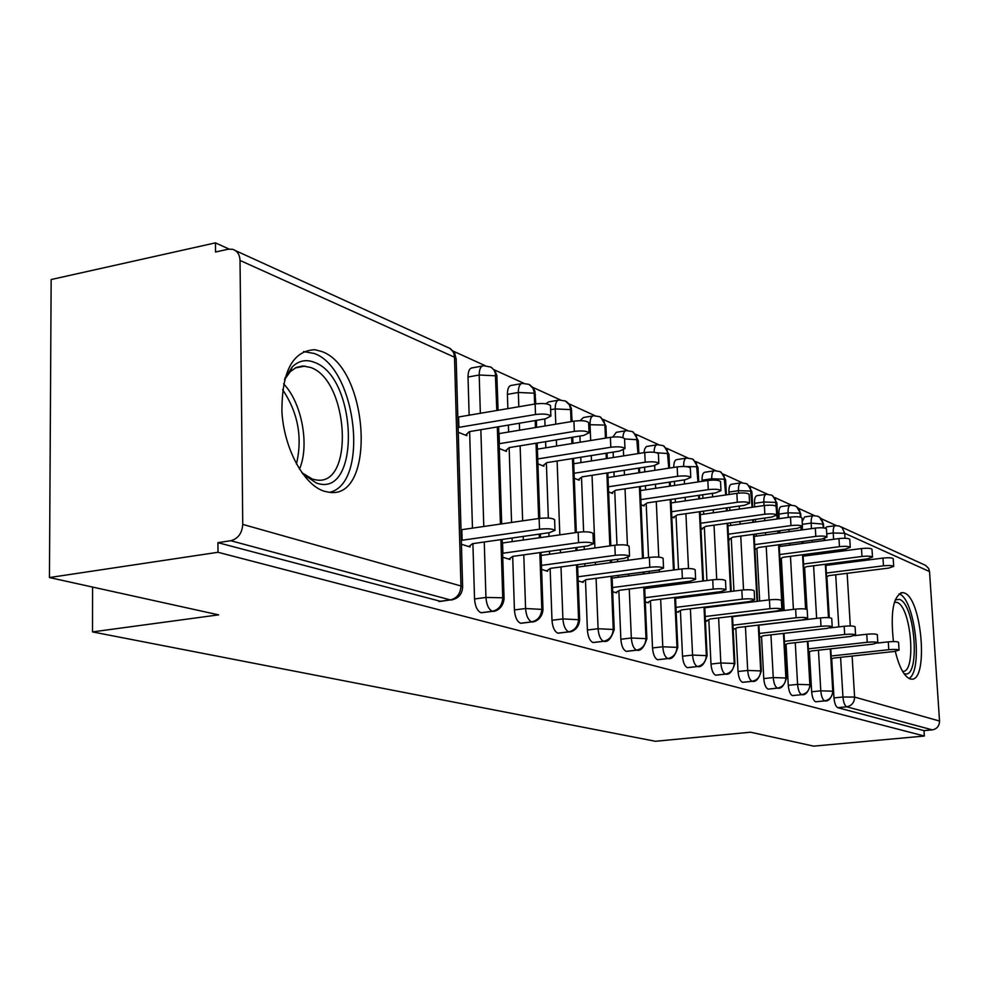 <?xml version="1.0" encoding="UTF-8"?>
<svg xmlns="http://www.w3.org/2000/svg" width="989" height="989" viewBox="0 0 989 989"><rect width="100%" height="100%" fill="white"/><g stroke="black" fill="none" stroke-linecap="round" stroke-linejoin="round"><path stroke-width="1.48" d="M893.438 641.564C890.261 611.573 893.376 595.254 902.784 592.596L904.379 593.004C922.107 598.394 928.782 682.472 911.079 679.097L909.942 678.862C904.119 676.389 899.236 667.216 895.292 651.343M324.256 491.236C303.895 485.067 284.164 448.895 281.927 412.079C281.692 371.567 292.682 350.774 314.898 349.71L321.858 351.552C369.058 368.019 376.475 499.68 329.275 492.299L324.256 491.236M841.157 526.927L925.457 565.3L928.634 568.403L929.524 571.555L939.538 721.043C939.389 726 936.979 728.942 932.293 729.87L924.01 730.636L924.356 736.039L813.663 746.139L750.527 732.206L655.423 741.28L92.484 631.909L218.618 614.861L49.45 577.551L51.156 279.541L215.454 242.861L215.528 252.01L228.063 249.24L232.551 249.277C237.224 250.786 239.721 254.507 240.03 260.441L242.75 524.393L460.973 585.983L454.507 357.214L240.03 260.441M836.41 525.604L821.377 518.755M814.491 515.615L798.58 508.383M791.534 505.169L774.696 497.504M767.501 494.228L749.637 486.094M742.269 482.743L723.318 474.114M715.789 470.677L695.65 461.504M687.936 457.994L666.512 448.24M658.6 444.642L635.803 434.258M627.681 430.561L603.364 419.484M595.032 415.701L569.071 403.871M560.516 399.976L532.75 387.342M523.947 383.336L494.216 369.799M485.154 365.67L453.259 351.144M229.077 249.067L215.454 242.861M92.583 587.058L92.484 631.909M440.748 601.374L217.926 542.664L218 552.282L49.45 577.551M438.745 601.448L450.366 599.927L230.771 540.711L217.926 542.664M230.771 540.711C238.102 538.708 242.095 533.269 242.75 524.393M924.356 736.039L218 552.282M470.022 545.644L470.059 546.966L461.43 544.259M458.253 432.28L466.82 435.679L466.771 434.06M824.653 538.473L824.777 540.476M825.432 551.751L825.518 553.259M826.161 564.15L826.235 565.362M826.891 576.587L829.289 617.717M831.7 658.859L833.987 697.913L842.949 697.01L840.588 657.326M825.135 528.151L826.717 526.853L835.013 525.728M924.01 730.636L837.77 707.679C835.767 706.616 834.506 703.364 833.987 697.913M802.19 521.549L804.613 516.913L813.02 515.751M816.16 701.745L815.591 701.782C813.502 700.682 812.192 697.344 811.66 691.768L820.796 690.829L818.459 650.181M802.314 526.853L802.487 529.857M803.142 541.502L803.253 543.344M803.884 554.582L803.97 556.078M804.626 567.624L806.999 609.484M807.519 618.669L807.568 619.435M809.398 651.763L811.66 691.768M788.307 517.408L788.048 512.809L778.899 514.095C778.788 509.248 779.641 506.727 781.483 506.516L790.001 505.317M792.98 695.564L792.374 695.601C790.174 694.463 788.814 691.039 788.282 685.328L797.579 684.363L795.267 642.702M778.899 514.095L779.147 518.681M779.814 530.734L779.925 532.935M780.568 544.531L780.667 546.361M781.322 558.241L784.178 610.485M786.032 644.321L788.282 685.328M764.027 505.577L763.829 502.004L754.508 503.339C754.409 498.394 755.312 495.835 757.228 495.625L765.882 494.376M768.7 689.073L768.033 689.11C765.721 687.936 764.312 684.425 763.768 678.578L773.25 677.576L770.95 634.864M754.508 503.339L754.694 506.912M755.361 519.386L755.497 521.982M756.128 533.973L756.239 536.162M756.894 548.401L759.676 601.052M761.542 636.508L763.768 678.578M738.548 493.14L738.424 490.668L728.93 492.065C728.831 487.021 729.795 484.4 731.811 484.202L740.563 482.904M743.196 682.274L742.479 682.311C740.056 681.087 738.585 677.477 738.041 671.494L747.696 670.455L745.434 626.618M728.93 492.065L729.054 494.475M729.709 507.406L729.857 510.448M730.488 522.86L730.624 525.443M731.267 538.053L733.949 591.088M734.58 603.401L734.617 604.118M735.841 628.299L738.041 671.494M711.808 480.11L711.734 478.763L702.054 480.209C701.98 475.066 702.994 472.396 705.095 472.21L713.984 470.863M716.419 675.116L715.616 675.166C713.081 673.892 711.536 670.183 710.992 664.052L720.833 662.964L718.62 617.952M702.054 480.209L702.103 481.346M702.759 494.76L702.932 498.295M703.562 511.152L703.711 514.181M704.341 527.174L706.925 580.543M707.555 593.313L707.605 594.389M708.198 606.64L708.235 607.357M708.829 619.658L710.992 664.052M733.999 629.14L733.183 629.474M728.633 539.462L729.486 539.809L729.449 539.067M673.781 467.426C673.781 462.358 674.869 459.749 677.02 459.588L686.02 458.191M688.233 667.587L687.355 667.637C684.685 666.314 683.078 662.506 682.521 656.214L692.572 655.077L690.384 608.828M674.424 481.371L674.622 485.451M675.227 498.79L675.4 502.313M676.019 515.702L678.503 569.38M679.109 582.632L679.183 584.116M679.764 596.812L679.814 597.875M680.407 610.547L682.521 656.214M706.9 620.585L706.925 621.24L705.404 620.758M700.954 528.497L702.462 529.09L702.425 528.299M644.049 452.653L644.667 448.994L646.361 446.546L656.572 444.865M658.538 659.651L657.586 659.712C654.767 658.34 653.086 654.421 652.517 647.956L662.778 646.769L660.652 599.21M644.593 467.179L644.803 471.877M645.409 485.735L645.582 489.802M646.188 503.611L648.549 557.524M649.155 571.308L649.241 573.224M649.822 586.403L649.884 587.874M650.453 600.941L652.517 647.956M678.367 611.585L678.405 612.29L676.155 611.585M671.803 516.938L674.041 517.828L674.004 516.963M612.859 437.014L616.295 432.304L625.518 430.808M627.224 651.281L626.173 651.343C623.206 649.909 621.426 645.879 620.857 639.24L631.328 638.004L629.264 589.048M613.131 452.097L613.353 457.487M613.959 471.914L614.144 476.574M614.738 490.816L616.975 544.976M617.556 559.255L617.655 561.69M618.224 575.388L618.31 577.304M618.854 590.767L620.857 639.24M648.302 602.091L648.339 602.87L645.285 601.905M641.07 504.749L644.111 505.96L644.062 505.008M580.147 420.684L583.399 417.531L592.72 415.961M594.142 642.442L592.967 642.516C589.84 641.008 587.973 636.854 587.404 630.03L598.085 628.732L596.095 578.305M579.925 436.062L580.16 442.219M580.741 457.239L580.951 462.592M581.507 477.279L583.621 531.822M584.178 546.435L584.289 549.439M584.845 563.693L584.932 566.116M585.476 579.999L587.404 630.03M616.592 592.077L616.617 592.918L612.673 591.682M608.606 491.879L612.537 493.437L612.488 492.398M545.767 403.747L548.611 401.905L558.019 400.273M559.131 633.071L557.833 633.158C554.52 631.588 552.567 627.298 551.986 620.276L562.902 618.916L560.998 566.92M544.803 418.94L545.05 425.975M545.607 441.663L545.829 447.782M546.373 462.914L548.339 518.063M548.858 532.737L548.994 536.409M549.525 551.256L549.624 554.248M550.144 568.564L551.986 620.276M583.065 581.47L583.102 582.41L578.169 580.864M574.275 478.268L579.183 480.221L579.134 479.072M518.817 406.788L518.335 392.472L507.394 394.388C507.431 388.504 508.89 385.487 511.77 385.351L521.265 383.67M522.031 623.144L520.597 623.243C517.074 621.599 515.022 617.161 514.428 609.929L525.579 608.519L523.787 554.841M507.394 394.388L507.864 408.68M508.395 425.072L508.63 432.057M505.354 450.947L509.137 447.621L511.573 522.501M512.079 538.016L512.203 541.651M502.622 553.271L578.553 542.677C586.329 541.885 591.286 542.244 593.412 543.715L587.936 545.903L512.685 556.387L514.428 609.929M547.585 570.245L547.622 571.283L541.589 569.392M537.892 463.853L543.901 466.227L543.851 464.954M480.357 413.402L479.195 375.004L468.02 377.032C468.081 370.999 469.639 367.92 472.68 367.797L482.261 366.041M482.644 612.599L481.037 612.71C477.304 610.992 475.14 606.405 474.535 598.951L485.933 597.455L484.264 541.997M468.02 377.032L469.145 415.331M469.627 431.6L472.47 528.25M472.915 543.629L474.535 598.951M509.978 558.328L510.015 559.49L502.746 557.215M499.297 448.549L506.504 451.404L506.467 449.983M500.904 539.611L502.746 597.764C502.325 605.194 498.876 609.694 492.411 611.264L481.037 612.71M497.034 377.575L495.712 375.808L479.195 375.004C479.257 368.959 480.79 365.881 483.819 365.757L491.001 367.117L493.944 369.948L495.328 373.113L496.812 410.571M497.331 426.939L500.409 524.145M539.833 552.604L541.799 608.791C541.403 615.999 538.041 620.363 531.723 621.858L520.597 623.243M535.482 394.809L534.283 393.214L518.335 392.472C518.36 386.575 519.806 383.559 522.662 383.423L528.967 384.375L532.96 388.22L534.208 392.324L534.653 404.068M535.234 420.56L535.469 427.582M536.026 443.233L538.646 518.533M539.19 534.122L539.314 537.781M576.5 564.818L578.553 619.163C578.194 626.173 574.918 630.389 568.724 631.835L557.833 633.158M555.781 424.194L555.212 408.927C555.225 403.166 556.572 400.211 559.279 400.063L565.411 401.002L569.318 404.761L570.554 408.741L571.073 421.635M571.679 437.41L571.902 443.554M572.47 458.562L575.277 532.663M575.845 547.597L575.957 550.601M611.091 576.327L613.229 628.942C612.883 635.754 609.694 639.858 603.636 641.255L592.967 642.516M590.668 440.513L590.025 424.454C590.013 418.829 591.286 415.936 593.845 415.776L599.816 416.715L603.649 420.374L604.872 424.244L605.466 438.115M606.072 453.222L606.294 458.599M606.875 473.002L609.842 545.903M610.436 560.219L610.534 562.654M643.765 587.182L645.978 638.189C645.669 644.816 642.541 648.796 636.619 650.144L626.173 651.343M622.934 437.62C623.194 433.009 624.393 430.685 626.532 430.635L632.367 431.563L636.459 435.84L637.979 453.605M638.61 468.106L638.807 472.791M639.413 486.637L642.516 558.34M643.11 572.099L643.196 574.028M674.696 597.443L676.971 646.942C676.674 653.383 673.62 657.265 667.822 658.563L657.586 659.712M654.088 452.27C654.199 447.349 655.324 444.827 657.5 444.716L663.186 445.619L667.204 449.81L668.774 468.193M669.405 482.125L669.59 486.205M670.208 499.532L673.447 570.047M674.053 583.287L674.115 584.759M704.02 607.159L706.331 655.225C706.059 661.505 703.08 665.276 697.393 666.537L687.355 667.637M683.683 466.487L683.671 466.239C683.597 460.973 684.66 458.241 686.861 458.068L692.411 458.958L696.355 463.05L697.974 481.964M698.617 495.365L698.79 498.901M699.408 511.746L702.759 581.087M703.377 593.845L703.426 594.921M731.835 616.37L734.197 663.087C733.937 669.219 731.019 672.891 725.444 674.102L715.616 675.166M725.629 480.135L724.912 479.232L711.734 478.763C711.647 473.607 712.661 470.937 714.75 470.739L720.177 471.629L724.035 475.635L725.703 494.97M726.359 507.889L726.519 510.93M727.138 523.329L730.587 591.509M731.205 603.822L731.242 604.539M758.279 625.11L760.677 670.567C760.43 676.538 757.586 680.111 752.11 681.285L742.479 682.311M751.887 491.941L751.232 491.1L738.424 490.668C738.326 485.624 739.278 482.991 741.268 482.805L746.584 483.683L750.367 487.602L752.085 507.283M752.74 519.744L752.876 522.34M753.507 534.332L757.03 601.374M783.449 633.417L785.859 677.675C785.637 683.51 782.843 686.996 777.49 688.134L768.033 689.11M776.897 503.178L776.278 502.412L763.829 502.004C763.718 497.059 764.621 494.475 766.524 494.277L771.729 495.155L775.438 498.988L777.193 518.953M777.849 530.994L777.972 533.195M778.603 544.791L782.2 610.72M807.42 641.329L809.855 684.45C809.645 690.149 806.913 693.549 801.659 694.649L792.374 695.601M800.731 513.884L800.163 513.192L788.048 512.809C787.924 507.963 788.777 505.428 790.594 505.231L795.094 505.824L798.259 508.136L799.977 511.795L800.385 517.123M800.979 527.545L801.115 530.042M801.782 541.688L801.881 543.53M802.524 554.755L805.59 609.051M830.29 648.871L832.738 690.903C832.54 696.466 829.87 699.792 824.702 700.867L815.591 701.782M811.475 528.633L811.153 523.119C811.029 518.36 811.833 515.875 813.576 515.677L817.99 516.27L821.08 518.533L822.774 522.118L823.219 527.866M823.849 538.659L823.961 540.575M824.616 551.862L824.702 553.37M825.345 564.249L828.461 617.655M468.823 546.583L472.557 543.678L549.501 532.651L554.99 530.351C552.715 528.769 547.547 528.386 539.512 529.202L539.141 518.459C547.164 517.63 552.319 518.026 554.606 519.645L554.619 520.066M461.022 529.783L539.141 518.459M461.319 540.353L539.512 529.202M462.123 540.377L461.826 529.807M465.596 435.185L469.268 431.661L545.433 418.842L550.861 416.072C548.586 414.094 543.468 413.587 535.506 414.515L535.136 403.982C543.085 403.03 548.203 403.561 550.477 405.564L550.49 406.071M535.506 414.515L458.117 427.483M535.136 403.982L457.82 417.111M458.612 417.148L458.908 427.52M502.301 543.023L578.157 532.255C585.921 531.464 590.878 531.822 593.004 533.331L593.017 533.701M512.685 556.387L508.841 559.131M502.882 553.284L502.56 543.023M546.521 570.937L550.465 568.354L624.084 558.377L629.523 556.288C627.533 554.903 622.773 554.582 615.245 555.336L614.837 545.211C622.353 544.457 627.113 544.791 629.103 546.2L629.115 546.521M541.094 555.435L614.837 545.211M541.453 565.399L615.245 555.336M582.064 582.088L586.081 579.628L658.118 570.121L663.545 568.119C661.666 566.833 657.092 566.536 649.798 567.253L649.365 557.413C656.647 556.696 661.233 557.005 663.1 558.315L663.112 558.6M577.638 567.093L649.365 557.413M578.009 576.785L649.798 567.253M615.64 592.609L619.72 590.272L690.235 581.198L695.626 579.294C693.87 578.083 689.457 577.811 682.385 578.491L681.94 568.935C688.999 568.242 693.413 568.527 695.18 569.763L695.193 569.998M612.117 578.108L681.94 568.935M612.5 587.54L682.385 578.491M509.137 447.621L583.646 435.444L589.048 432.811C586.922 430.981 582.014 430.499 574.312 431.389L573.929 421.166C581.619 420.263 586.526 420.745 588.653 422.612L588.665 423.057M574.312 431.389L499.136 443.715M573.929 421.166L498.827 433.639M499.074 433.652L499.396 443.727M542.813 465.794L546.694 462.654L619.596 451.071L624.974 448.561C622.983 446.843 618.261 446.41 610.806 447.251L610.398 437.323C617.841 436.47 622.563 436.915 624.553 438.659L624.566 439.042M610.806 447.251L537.719 458.945M610.398 437.323L537.386 449.154M578.157 479.813L582.113 476.822L653.469 465.807L658.822 463.396C656.956 461.801 652.406 461.406 645.187 462.197L644.754 452.542C651.974 451.726 656.523 452.134 658.39 453.766L658.402 454.112M645.187 462.197L574.077 473.261M644.754 452.542L573.719 463.742M611.561 493.054L615.591 490.223L685.451 479.714L690.779 477.415C689.012 475.907 684.635 475.536 677.626 476.302L677.181 466.907C684.19 466.128 688.567 466.511 690.322 468.032L690.347 468.341M677.626 476.302L608.396 486.786M677.181 466.907L608.025 477.514M284.931 378.132L292.385 366.758C298.863 360.614 306.194 359.131 314.341 362.32C358.055 377.353 360.639 499.408 316.332 482.991L302.77 473.978M301.83 472.68L312.4 479.109L316.591 480.011C354.68 486.069 348.721 380.196 310.595 367.463L302.832 365.967L296.206 367.475L290.234 371.654L284.523 379.689M329.621 492.324C369.577 483.534 356.646 367.995 314.205 353.469L303.536 351.565M895.206 599.866L899.483 599.383C915.542 604.217 920.561 680.333 904.255 673.596L903.884 673.46M902.549 671.321C916.704 673.521 911.265 606.517 897.023 602.425L894.402 602.239M908.99 678.466C923.343 670.839 914.862 598.456 899.125 593.919L899.013 593.87M647.412 602.573L651.541 600.348L720.598 591.669L725.951 589.84C724.294 588.715 720.029 588.467 713.168 589.11L712.71 579.801C719.572 579.146 723.824 579.406 725.493 580.568L725.506 580.778M644.704 588.542L712.71 579.801M645.1 597.715L713.168 589.11M643.184 505.589L647.263 502.894L715.69 492.856L720.981 490.655C719.324 489.246 715.096 488.912 708.285 489.642L707.84 480.481C714.639 479.752 718.867 480.098 720.524 481.532L720.536 481.791M708.285 489.642L640.847 499.593M707.84 480.481L640.452 490.569M677.514 612.018L681.693 609.904L749.341 601.584L754.656 599.841C753.086 598.765 748.97 598.543 742.306 599.161L741.837 590.099C748.5 589.469 752.617 589.704 754.187 590.792L754.187 590.989M675.549 598.407L741.837 590.099M675.957 607.357L742.306 599.161M673.163 517.482L677.292 514.91L744.334 505.317L749.588 503.203C748.018 501.88 743.926 501.559 737.312 502.264L736.854 493.338C743.468 492.633 747.548 492.955 749.118 494.302L749.13 494.537M737.312 502.264L671.568 511.733M736.854 493.338L671.16 502.931M706.097 620.968L710.3 618.953L776.588 610.992L781.866 609.311C780.37 608.297 776.39 608.099 769.912 608.68L769.43 599.853C775.908 599.247 779.888 599.47 781.384 600.496L781.384 600.657M704.786 607.778L769.43 599.853M705.206 616.506L769.912 608.68M701.634 528.769L705.787 526.321L771.494 517.123L776.711 515.096C775.228 513.847 771.272 513.563 764.843 514.231L764.373 505.527C770.79 504.86 774.746 505.156 776.241 506.43L776.254 506.628M764.843 514.231L700.694 523.255M764.373 505.527L700.286 514.663M733.245 629.486L737.473 627.558L802.45 619.918L807.679 618.298C806.27 617.346 802.413 617.161 796.108 617.729L795.626 609.113C801.931 608.532 805.788 608.73 807.197 609.706L807.209 609.854M732.528 616.691L795.626 609.113M732.96 625.196L796.108 617.729M728.695 539.487L732.861 537.151L797.295 528.336L802.475 526.395C801.053 525.221 797.221 524.949 790.965 525.592L790.495 517.099C796.751 516.456 800.571 516.728 801.992 517.927L802.005 518.112M790.965 525.592L728.361 534.196M790.495 517.099L727.941 525.827M759.552 637.373L763.31 635.742L827.039 628.398L832.219 626.841C830.884 625.938 827.15 625.765 821.006 626.309L820.511 617.902C826.656 617.359 830.389 617.532 831.737 618.446L831.737 618.582M758.909 625.159L820.511 617.902M759.342 633.455L821.006 626.309M754.916 549.451L758.637 547.461L821.822 539.005L826.952 537.138C825.617 536.026 821.896 535.766 815.801 536.384L815.332 528.101C821.414 527.483 825.135 527.743 826.47 528.868L826.483 529.028M815.801 536.384L754.669 544.618M815.332 528.101L754.236 536.434M784.648 644.902L787.936 643.53L850.441 636.471L855.584 634.975C854.298 634.122 850.676 633.961 844.693 634.481L844.198 626.272C850.181 625.753 853.804 625.913 855.089 626.779L855.089 626.902M830.043 627.904L844.198 626.272M784.45 641.329L844.693 634.481M779.95 558.946L783.189 557.289L845.187 549.155L850.268 547.362C848.995 546.311 845.385 546.076 839.451 546.67L838.969 538.572C844.903 537.979 848.5 538.214 849.786 539.289L849.786 539.438M839.451 546.67L779.703 554.545M838.969 538.572L779.27 546.546M808.557 652.097L811.4 650.972L872.731 644.16L877.836 642.714C876.613 641.91 873.089 641.762 867.254 642.269L866.76 634.246C872.595 633.739 876.118 633.9 877.33 634.715L877.342 634.827M854.83 635.606L866.76 634.246M808.372 648.833L867.254 642.269M803.797 568.032L806.604 566.66L867.452 558.834L872.496 557.104C871.272 556.115 867.761 555.892 861.975 556.461L861.493 548.549C867.279 547.98 870.777 548.203 872.001 549.216L872.001 549.352M861.975 556.461L803.575 564.014M861.493 548.549L803.13 556.189M831.366 658.995L833.801 658.056L894.007 651.504L899.063 650.107C897.901 649.353 894.464 649.204 888.777 649.699L888.283 641.861C893.969 641.366 897.394 641.502 898.556 642.281L898.556 642.38M877.663 643.035L888.283 641.861M831.193 656.004L888.777 649.699M826.557 576.735L828.967 575.61L888.691 568.082L893.697 566.413C892.523 565.461 889.123 565.263 883.474 565.807L882.979 558.08C888.629 557.524 892.029 557.734 893.203 558.698L893.203 558.81M883.474 565.807L826.347 573.051M882.979 558.08L825.902 565.399M439.339 601.559L450.366 599.927C456.98 598.296 460.515 593.647 460.973 585.983L462.642 586.836L456.152 358.55L454.507 357.214C454.136 352.047 451.812 348.758 447.547 347.349L235.394 250.576M929.524 571.555L844.73 533.294L845.026 538.251M845.682 549.093L845.768 550.613M846.436 561.542L846.51 562.753M847.14 573.323L850.305 625.963M852.122 656.066L854.595 697.072L939.538 721.043M932.293 729.87L846.708 706.801L837.77 707.679M833.603 539.289L833.22 532.972C833.084 528.299 833.851 525.864 835.52 525.654L839.117 525.987L842.096 527.644L844.73 533.294L833.22 532.972L826.767 533.837M854.595 697.072C854.397 702.511 851.776 705.75 846.708 706.801C844.717 705.726 843.469 702.474 842.949 697.01L854.595 697.072M483.794 526.581L480.852 429.708M481.383 612.76L492.757 611.313C494.228 611.832 503.265 609.311 504.056 598.493L502.746 597.764L485.933 597.455C486.539 604.934 488.702 609.533 492.411 611.264L494.067 611.128M462.642 587.342L462.642 586.836C462.222 594.302 458.327 598.704 450.972 600.026L452.443 599.816M449.711 348.264L454.742 353.333L456.176 359.279M523.292 540.068L523.169 536.421M522.637 520.882L520.127 445.829M519.608 430.227L519.373 423.23M560.479 552.74L560.367 549.748M559.823 534.864L557.116 460.998M556.572 446.039L556.35 439.907M571.716 411.053L570.616 409.607L555.212 408.927L550.626 409.706M595.563 564.682L595.465 562.247M594.908 547.98L592.04 475.289M591.471 460.936L591.261 455.57M605.936 426.407L604.934 425.085L588.727 424.677M628.707 575.932L628.633 574.016M628.052 560.293L627.941 557.561M627.422 545.347L625.036 488.801M624.455 474.992L624.257 470.319M623.651 455.867L623.404 450.119M660.083 586.564L660.022 585.092M659.428 571.889L659.342 569.936M658.761 557.128L656.288 501.571M655.695 488.282L655.509 484.214M654.891 470.331L654.681 465.596M689.815 596.627L689.766 595.551M689.16 582.83L689.098 581.347M688.492 568.539L685.909 513.674M685.303 500.867L685.142 497.343M684.512 483.98L684.314 479.875M698.011 467.735L697.245 466.746L682.027 466.487M718.026 606.158L717.989 605.441M717.384 593.165L717.334 592.09M716.716 579.467L714.033 525.159M713.415 512.797L713.267 509.755M712.636 496.874L712.463 493.338M744.21 602.944L744.173 602.227M743.543 589.914L740.761 536.075M740.155 524.121L740.019 521.524M739.376 509.088L739.216 506.047M769.083 599.89L766.215 546.447M765.597 534.888L765.474 532.688M764.831 520.684L764.695 518.075M793.413 609.372L790.471 556.337M789.84 545.137L789.741 543.295M789.098 531.686L788.975 529.474M816.63 618.36L813.601 565.77M812.983 554.903L812.896 553.395M812.241 542.145L812.142 540.303M823.478 524.121L811.153 523.119L802.351 524.331M838.796 626.902L835.705 574.757M835.075 564.225L835 563.013M834.357 552.109L834.271 550.589M520.906 623.28L532.033 621.908C533.553 622.402 542.269 619.893 542.986 609.459L525.579 608.519C526.173 615.764 528.225 620.214 531.723 621.858L533.195 621.747M502.189 539.438L504.069 598.938M558.117 633.195L569.009 631.872C570.579 632.354 578.985 629.857 579.641 619.769L562.902 618.916C563.483 625.963 565.436 630.265 568.724 631.835L570.047 631.736M540.995 552.443L542.998 609.842M593.227 642.541L603.883 641.292C607.839 642.454 611.289 638.535 614.218 629.511L598.085 628.732C598.666 635.568 600.521 639.747 603.636 641.255L604.823 641.169M577.551 564.682L579.653 620.115M626.396 651.38L636.842 650.181C640.748 651.281 644.099 647.461 646.88 638.709L631.328 638.004C631.897 644.655 633.665 648.697 636.619 650.144L637.682 650.07M624.566 438.918L637.373 439.734L638.301 440.921M612.043 576.204L614.231 629.808M657.796 659.737L668.02 658.587C671.902 659.626 675.153 655.905 677.799 647.412L662.778 646.769C663.335 653.247 665.016 657.178 667.822 658.563L668.787 658.501M656.671 452.739L668.107 453.592L668.947 454.68M644.643 587.07L646.893 638.968M687.553 667.662L697.579 666.561C701.411 667.526 704.588 663.903 707.098 655.67L692.572 655.077C693.128 661.381 694.735 665.201 697.393 666.537L698.271 666.475M675.499 597.344L677.811 647.647M715.789 675.19L725.617 674.127C729.35 675.079 732.453 671.543 734.901 663.495L720.833 662.964C721.389 669.108 722.922 672.817 725.444 674.102L726.247 674.053M704.749 607.073L707.098 655.868M742.628 682.336L752.27 681.31C755.979 682.212 758.996 678.751 761.32 670.938L747.696 670.455C748.24 676.451 749.711 680.061 752.11 681.285L752.852 681.248M732.515 616.283L734.901 663.681M768.169 689.135L777.626 688.146C781.298 688.987 784.252 685.612 786.465 678.021L773.25 677.576C773.781 683.424 775.203 686.947 777.49 688.134L778.158 688.097M758.897 625.036L761.332 671.098M792.51 695.613L801.782 694.661C805.367 695.502 808.248 692.201 810.411 684.771L797.579 684.363C798.111 690.075 799.471 693.499 801.659 694.649L802.264 694.612M784.017 633.356L786.465 678.17M815.715 701.794L824.826 700.88C828.386 701.658 831.193 698.432 833.257 691.212L820.796 690.829C821.315 696.417 822.625 699.755 824.702 700.867L825.271 700.83M807.951 641.268L810.424 684.895M830.772 648.821L833.257 691.323M578.553 542.677L578.157 532.255M283.571 383.843C301.855 402.548 309.817 445.544 299.457 469.132M296.453 464.039C302.659 437.41 298.035 412.611 282.607 389.666M902.784 592.596L900.781 592.844M491.323 367.315L495.093 370.974L496.849 375.387L498.085 410.361M498.604 426.729L501.695 523.96M529.98 384.944L533.12 387.787L534.925 391.261L535.803 403.871M536.372 420.362L536.619 427.384M537.175 443.047L539.809 518.372M540.353 533.961L540.476 537.62M566.413 401.571L569.33 404.192L571.358 408.321L572.112 421.462M572.718 437.237L572.952 443.393M573.521 458.389L576.327 532.515M576.896 547.449L577.007 550.453M600.805 417.271L605.923 425.962L606.405 437.966M607.023 453.073L607.246 458.451M607.827 472.853L610.806 545.767M611.387 560.095L611.486 562.531M633.343 432.119L638.276 440.538L638.845 453.469M639.475 467.97L639.673 472.668M640.279 486.501L643.394 558.229M643.987 571.988L644.074 573.904M664.151 446.175L668.935 454.334L669.565 468.081M670.196 482.002L670.394 486.081M670.999 499.42L674.238 569.936M674.844 583.189L674.918 584.66M693.376 459.514L697.999 467.426L698.704 481.853M699.347 495.254L699.52 498.79M700.138 511.634L703.488 580.988M704.106 593.746L704.156 594.822M721.129 472.173L725.617 479.863L726.371 494.871M727.026 507.79L727.175 510.831M727.805 523.23L731.254 591.422M731.872 603.735L731.909 604.452M747.523 484.227L751.875 491.694L752.691 507.196M753.346 519.658L753.482 522.254M754.113 534.245L757.648 601.3M772.644 495.687L776.884 502.956L777.75 518.879M778.417 530.92L778.528 533.12M779.171 544.716L782.769 610.658M796.602 506.628L800.719 513.699L800.917 517.259M801.498 527.347L801.646 529.968M802.302 541.613L802.4 543.456M803.043 554.693L806.134 609.162M819.473 517.062L823.466 523.947L823.701 527.916M824.332 538.56L824.443 540.513M825.098 551.788L825.185 553.308M825.827 564.187L828.955 617.692M554.99 530.351L554.606 519.645M550.477 405.564L550.861 416.072M593.412 543.715L593.004 533.331M629.523 556.288L629.103 546.2M663.545 568.119L663.1 558.315M695.626 579.294L695.18 569.763M588.653 422.612L589.048 432.811M624.553 438.659L624.974 448.561M658.39 453.766L658.822 463.396M690.322 468.032L690.779 477.415M290.234 371.654L292.385 366.758M295.217 367.957L305.131 366.078M894.39 602.276L895.774 602.116M725.951 589.84L725.493 580.568M720.524 481.532L720.981 490.655M754.656 599.841L754.187 590.792M749.118 494.302L749.588 503.203M781.866 609.311L781.384 600.496M776.241 506.43L776.711 515.096M807.679 618.298L807.197 609.706M801.992 517.927L802.475 526.395M832.219 626.841L831.737 618.446M826.47 528.868L826.952 537.138M855.584 634.975L855.089 626.779M849.786 539.289L850.268 547.362M877.836 642.714L877.33 634.715M872.001 549.216L872.496 557.104M899.063 650.107L898.556 642.281M893.203 558.698L893.697 566.413"/></g></svg>
